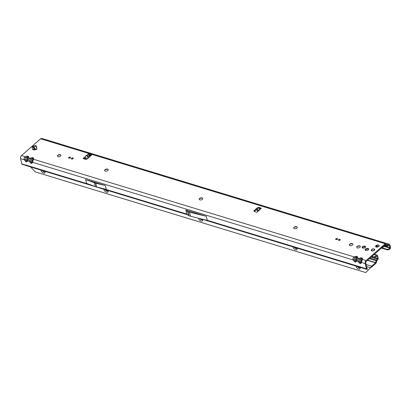 <?xml version="1.0" encoding="UTF-8"?>
<svg xmlns="http://www.w3.org/2000/svg" width="411" height="411" viewBox="0 0 411 411"><rect width="100%" height="100%" fill="white"/><g stroke="black" fill="none" stroke-linecap="round" stroke-linejoin="round"><path stroke-width="0.62" d="M57.401 156.159A1.839 1.022 166.4 0 1 57.704 155.404A1.839 1.022 166.4 0 1 57.792 155.322A1.839 1.022 166.4 0 1 60.36 154.762A1.839 1.022 166.4 0 1 60.977 155.291M104.661 170.555A1.839 1.022 166.4 0 1 104.969 169.805A1.839 1.022 166.4 0 1 105.057 169.722A1.839 1.022 166.4 0 1 107.625 169.157A1.839 1.022 166.4 0 1 108.242 169.686M199.191 199.35A1.839 1.022 166.4 0 1 199.494 198.595A1.839 1.022 166.4 0 1 199.582 198.513A1.839 1.022 166.4 0 1 202.155 197.953A1.839 1.022 166.4 0 1 202.767 198.482M293.716 228.141A1.839 1.022 166.4 0 1 294.024 227.391A1.839 1.022 166.4 0 1 294.112 227.309A1.839 1.022 166.4 0 1 296.68 226.744A1.839 1.022 166.4 0 1 297.297 227.278M349.35 245.09A1.839 1.022 166.4 0 1 349.658 244.334A1.839 1.022 166.4 0 1 349.746 244.252A1.839 1.022 166.4 0 1 352.314 243.692A1.839 1.022 166.4 0 1 352.931 244.221M356.738 247.335A1.839 1.022 166.4 0 1 357.041 246.585A1.839 1.022 166.4 0 1 357.128 246.502A1.839 1.022 166.4 0 1 359.702 245.942A1.839 1.022 166.4 0 1 360.313 246.472M375.613 246.482A1.839 1.022 166.4 0 1 375.921 245.732A1.839 1.022 166.4 0 1 376.008 245.65A1.839 1.022 166.4 0 1 378.577 245.09A1.839 1.022 166.4 0 1 379.194 245.619M60.587 156.129A1.839 1.022 166.4 0 1 58.696 156.786A1.839 1.022 166.4 0 1 57.391 156.134A1.839 1.022 166.4 0 1 57.776 155.271A1.839 1.022 166.4 0 1 59.672 154.613A1.839 1.022 166.4 0 1 60.972 155.266A1.839 1.022 166.4 0 1 60.587 156.129M107.846 170.524A1.839 1.022 166.4 0 1 105.956 171.181A1.839 1.022 166.4 0 1 104.656 170.529A1.839 1.022 166.4 0 1 105.041 169.666A1.839 1.022 166.4 0 1 106.932 169.008A1.839 1.022 166.4 0 1 108.237 169.661A1.839 1.022 166.4 0 1 107.846 170.524M202.376 199.314A1.839 1.022 166.4 0 1 200.486 199.977A1.839 1.022 166.4 0 1 199.186 199.32A1.839 1.022 166.4 0 1 199.571 198.462A1.839 1.022 166.4 0 1 201.462 197.804A1.839 1.022 166.4 0 1 202.762 198.456A1.839 1.022 166.4 0 1 202.376 199.314M296.906 228.11A1.839 1.022 166.4 0 1 295.011 228.768A1.839 1.022 166.4 0 1 293.711 228.115A1.839 1.022 166.4 0 1 294.096 227.252A1.839 1.022 166.4 0 1 295.987 226.595A1.839 1.022 166.4 0 1 297.292 227.247A1.839 1.022 166.4 0 1 296.906 228.11M352.535 245.054A1.839 1.022 166.4 0 1 350.645 245.716A1.839 1.022 166.4 0 1 349.345 245.059A1.839 1.022 166.4 0 1 349.73 244.201A1.839 1.022 166.4 0 1 351.621 243.543A1.839 1.022 166.4 0 1 352.926 244.196A1.839 1.022 166.4 0 1 352.535 245.054M365.338 250.217A1.839 1.022 166.4 0 1 365.677 249.78A1.839 1.022 166.4 0 1 368.631 249.42M368.292 249.852A1.839 1.022 166.4 0 1 366.401 250.515A1.839 1.022 166.4 0 1 365.102 249.862A1.839 1.022 166.4 0 1 365.487 248.999A1.839 1.022 166.4 0 1 367.377 248.342A1.839 1.022 166.4 0 1 368.677 248.994A1.839 1.022 166.4 0 1 368.292 249.852M378.803 246.451A1.839 1.022 166.4 0 1 376.908 247.109A1.839 1.022 166.4 0 1 375.608 246.456A1.839 1.022 166.4 0 1 375.993 245.598A1.839 1.022 166.4 0 1 377.884 244.935A1.839 1.022 166.4 0 1 379.189 245.593A1.839 1.022 166.4 0 1 378.803 246.451M359.923 247.304A1.839 1.022 166.4 0 1 358.032 247.961A1.839 1.022 166.4 0 1 356.727 247.309A1.839 1.022 166.4 0 1 357.118 246.451A1.839 1.022 166.4 0 1 359.009 245.793A1.839 1.022 166.4 0 1 360.308 246.446A1.839 1.022 166.4 0 1 359.923 247.304M362.394 247.905A1.762 0.981 166.4 0 1 362.708 247.509A1.762 0.981 166.4 0 1 365.518 247.15M365.204 247.545A1.762 0.981 166.4 0 1 363.396 248.177A1.762 0.981 166.4 0 1 362.148 247.55A1.762 0.981 166.4 0 1 362.517 246.728A1.762 0.981 166.4 0 1 364.326 246.097A1.762 0.981 166.4 0 1 365.574 246.723A1.762 0.981 166.4 0 1 365.204 247.545M374.313 250.32A1.762 0.981 166.4 0 1 372.505 250.951A1.762 0.981 166.4 0 1 371.256 250.325A1.762 0.981 166.4 0 1 371.626 249.503A1.762 0.981 166.4 0 1 373.435 248.871A1.762 0.981 166.4 0 1 374.683 249.498A1.762 0.981 166.4 0 1 374.313 250.32M260.44 208.839L259.572 209.728L259.968 209.99L259.305 210L257.682 211.655A0.807 0.447 166.4 0 1 256.402 212.143L254.409 211.531A1.295 0.719 166.4 0 1 253.952 211.136A1.295 0.719 166.4 0 1 254.224 210.535L257.296 207.838A1.295 0.719 166.4 0 1 259.079 207.437L260.826 207.966A0.807 0.447 166.4 0 1 261.113 208.218A0.807 0.447 166.4 0 1 260.44 208.839L258.909 210.036M32.89 160.722L32.459 160.593L32.166 161.323A1.161 0.935 28.1 0 0 32.546 162.299L33.502 159.247L33.604 158.348L33.091 157.644A1.161 0.704 106.9 0 0 32.649 158.369L32.731 158.944A1.161 0.945 6.4 0 1 33.604 158.348M27.963 159.221L27.537 159.098L27.244 159.822A1.161 0.935 28.1 0 0 27.624 160.799L28.58 157.747L30.183 158.235C29.053 158.995 28.734 160.013 29.232 161.287L30.162 162.52C31.005 163.506 31.652 163.706 32.109 163.116A1.161 0.935 -151.9 0 1 31.729 162.14L31.334 162.576L31.036 161.929L32.032 158.733L32.649 158.369M27.727 156.868L27.804 157.444A1.161 0.945 6.4 0 1 28.678 156.848L28.169 156.149A1.161 0.704 106.9 0 0 27.727 156.868L27.111 157.233L26.73 156.257L25.261 156.735C24.126 157.495 23.812 158.512 24.306 159.787L25.179 159.196L25.641 157.711L27.111 157.233L26.109 160.429L25.179 159.196M26.412 161.076L26.109 160.429L25.241 161.02C26.078 162.006 26.73 162.206 27.188 161.615A1.161 0.935 -151.9 0 1 26.807 160.639L26.412 161.076M356.846 259.398L356.414 259.274L356.121 259.999A1.161 0.935 28.1 0 0 356.501 260.975L357.457 257.923L357.555 257.024L357.046 256.325A1.161 0.704 106.9 0 0 356.604 257.045L356.686 257.62A1.161 0.945 6.4 0 1 357.555 257.024M32.166 161.323L32.628 159.838A1.161 0.945 6.4 0 1 33.502 159.247L354.138 256.911C353.008 257.671 352.689 258.689 353.183 259.963L354.118 261.196C354.955 262.182 355.607 262.382 356.065 261.792A1.161 0.935 -151.9 0 1 355.685 260.815L355.289 261.252L354.986 260.605L355.988 257.409L356.604 257.045M361.767 260.898L361.336 260.769L361.043 261.499A1.161 0.935 28.1 0 0 361.423 262.475L362.379 259.423L362.481 258.524L361.968 257.82A1.161 0.704 106.9 0 0 361.526 258.545L361.608 259.12A1.161 0.945 6.4 0 1 362.481 258.524M356.121 259.999L356.584 258.519A1.161 0.945 6.4 0 1 357.457 257.923L359.06 258.411C357.93 259.171 357.611 260.189 358.109 261.463L359.039 262.696C359.882 263.682 360.529 263.883 360.992 263.292A1.161 0.935 -151.9 0 1 360.606 262.316L360.211 262.752L359.913 262.105L360.909 258.909L361.526 258.545M70.286 157.886A0.971 0.539 166.4 0 1 69.295 158.23A0.971 0.539 166.4 0 1 68.606 157.886A0.971 0.539 166.4 0 1 68.812 157.434A0.971 0.539 166.4 0 1 69.808 157.089A0.971 0.539 166.4 0 1 70.492 157.428A0.971 0.539 166.4 0 1 70.286 157.886M71.678 159.036A1.002 0.555 166.4 0 1 71.684 159.036A1.002 0.555 166.4 0 1 73.024 158.713A1.002 0.555 166.4 0 1 71.992 159.072A1.002 0.555 166.4 0 1 71.283 158.718A1.002 0.555 166.4 0 1 71.493 158.25A1.002 0.555 166.4 0 1 72.521 157.891A1.002 0.555 166.4 0 1 73.23 158.25A1.002 0.555 166.4 0 1 73.019 158.718M336.059 239.567A1.002 0.555 166.4 0 1 336.064 239.567A1.002 0.555 166.4 0 1 337.405 239.243A1.002 0.555 166.4 0 1 336.373 239.603A1.002 0.555 166.4 0 1 335.664 239.248A1.002 0.555 166.4 0 1 335.874 238.781A1.002 0.555 166.4 0 1 336.907 238.426A1.002 0.555 166.4 0 1 337.611 238.781A1.002 0.555 166.4 0 1 337.4 239.248M340.087 240.065A0.971 0.539 166.4 0 1 339.09 240.409A0.971 0.539 166.4 0 1 338.407 240.065A0.971 0.539 166.4 0 1 338.607 239.613A0.971 0.539 166.4 0 1 339.604 239.269A0.971 0.539 166.4 0 1 340.287 239.613A0.971 0.539 166.4 0 1 340.087 240.065A0.971 0.539 166.4 0 0 338.818 240.384M83.69 158.728A0.807 0.447 166.4 0 1 84.353 158.538L84.163 157.757L84.774 158.045A1.161 0.663 48.7 0 1 85.329 158.918L85.406 159.252M89.449 156.956L89.115 155.594A1.161 0.663 -131.3 0 0 88.565 154.721L88.057 154.341A0.807 0.447 166.4 0 1 87.99 154.217A0.807 0.447 166.4 0 1 88.16 153.842A0.807 0.447 166.4 0 1 89.269 153.591L91.268 154.197A1.295 0.719 166.4 0 1 91.725 154.593A1.295 0.719 166.4 0 1 91.453 155.199L87.266 158.877A1.295 0.719 166.4 0 1 85.483 159.278L83.484 158.667A0.807 0.447 166.4 0 1 83.202 158.42A0.807 0.447 166.4 0 1 83.371 158.045A0.807 0.447 166.4 0 1 84.163 157.757L86.305 155.281L86.998 155.266L88.216 156.386L88.201 157.803L86.305 155.281M88.411 154.572A0.807 0.447 166.4 0 1 89.459 154.372L91.453 154.978A1.295 0.719 166.4 0 1 91.602 155.039L89.269 154.336M36.733 148.859L36.826 149.373L34.118 149.984L32.567 149.45L32.15 147.215L33.383 146.054L36.096 145.448L36.189 145.962A6.463 3.596 166.4 0 0 36.214 146.064A6.463 3.596 166.4 0 0 36.605 146.866A1.295 0.719 -13.6 0 1 36.666 146.968A6.011 3.345 -13.6 0 1 36.754 147.246A6.011 3.345 -13.6 0 1 36.805 147.729A1.295 0.719 -13.6 0 1 36.79 147.847A6.463 3.596 166.4 0 0 36.733 148.859M60.664 154.906A2.749 1.526 -13.6 0 0 57.499 155.671M107.929 169.301A2.749 1.526 -13.6 0 0 104.764 170.067M202.459 198.092A2.749 1.526 -13.6 0 0 199.289 198.857M296.983 226.887A2.749 1.526 -13.6 0 0 293.819 227.653M352.617 243.831A2.749 1.526 -13.6 0 0 349.453 244.596M360 246.081A2.749 1.526 -13.6 0 0 356.835 246.847M378.88 245.228A2.749 1.526 -13.6 0 0 375.716 245.994M385.456 244.555L386.525 244.884A1.295 0.781 -73.1 0 0 386.104 244.345A1.295 0.781 -73.1 0 0 385.477 244.54L366.324 261.35A1.295 0.781 -73.1 0 0 365.78 263.091L367.033 268.265A0.452 0.272 -73.1 0 0 367.157 268.445L366.679 267.869M69.017 158.204A0.971 0.539 166.4 0 1 70.271 157.901M254.265 211.475A1.295 0.719 166.4 0 1 254.414 211.316L257.486 208.618A1.295 0.719 166.4 0 1 259.269 208.218L260.81 208.69M36.81 147.667A1.295 0.719 -13.6 0 0 36.795 147.652A6.463 3.596 166.4 0 1 36.399 146.845A6.463 3.596 166.4 0 1 36.379 146.742M23.699 164.765L22.184 164.374A1.423 0.858 -73.1 0 1 21.804 163.819L20.55 158.646A2.261 1.367 106.9 0 1 21.506 155.589L40.653 138.779A2.261 1.367 106.9 0 1 41.752 138.445L386.386 243.42A2.261 1.367 -73.1 0 1 387.126 244.355L387.326 245.192A0.452 0.272 106.9 0 0 387.671 245.331L387.337 245.233M386.386 243.42A2.261 1.367 -73.1 0 0 385.287 243.754L366.134 260.569A2.261 1.367 -73.1 0 0 365.184 263.621L366.432 268.794A1.423 0.858 106.9 0 0 366.818 269.349L367.157 269.518L367.388 268.563M85.216 156.827L86.803 159.031L88.201 157.803M84.353 158.538L84.671 159.026M259.572 209.728L259.038 209.78M257.343 211.511L259.305 210M257.476 211.922L257.682 211.655M257.492 211.912L257.502 211.48L257.651 211.732M21.804 163.819L25.688 165.248L22.79 164.528L24.701 164.785M367.033 269.457L200.902 218.822M364.398 268.429L363.478 267.89L366.432 268.794M206.317 216.32L189.456 212.127A1.295 0.719 166.4 0 1 189.394 212.107L187.966 211.675A1.295 0.719 166.4 0 1 187.678 211.531L185.844 210.083L206.317 216.32L207.308 220.414L190.442 216.217A1.295 0.719 166.4 0 1 190.38 216.201L188.957 215.765A1.295 0.719 166.4 0 1 188.67 215.621L186.81 214.08L103.608 188.736M85.652 179.566L86.577 183.398L95.347 186.609A1.295 0.719 166.4 0 0 95.409 186.63L96.575 186.984A1.295 0.719 166.4 0 0 96.636 187L106.321 189.409L105.391 185.582L95.706 183.172A1.295 0.719 166.4 0 1 95.645 183.152L94.479 182.797A1.295 0.719 166.4 0 1 94.422 182.777L85.652 179.566L105.391 185.582M25.688 165.248L26.001 165.099M386.525 244.884L386.73 245.716A1.423 0.858 106.9 0 0 387.034 246.23L389.32 245.429L389.027 245.259M384.424 245.465L387.034 246.23M388.924 245.31L389.32 245.429L389.854 247.633A0.452 0.272 -73.1 0 1 389.787 248.069L389.582 248.485L390.018 248.958L390.25 248.485A1.423 0.858 106.9 0 0 390.45 247.109L389.916 244.905A1.423 0.858 -73.1 0 0 389.453 244.314A1.423 0.858 -73.1 0 0 388.837 244.463L387.671 245.331M389.453 244.314L44.82 139.339A1.423 0.858 106.9 0 0 44.624 139.319M389.854 247.633L383.987 245.845M383.951 245.876A0.452 0.272 -73.1 0 1 383.802 246.395L382.549 247.864L382.841 248.542L381.408 248.11M377.745 246.99L375.603 246.343M258.242 210.591L256.012 209.913M390.018 248.958L388.883 249.641L387.429 249.857L386.936 249.338L381.906 247.669M378.541 246.646L375.931 245.85M258.699 210.139L256.51 209.471M359.06 258.411L359.445 259.387L360.909 258.909L360.529 257.933L359.06 258.411M356.065 261.792L356.501 260.975L358.109 261.463L358.978 260.872L359.445 259.387M361.043 261.499L361.505 260.014A1.161 0.945 6.4 0 1 362.379 259.423L366.134 260.569M359.039 262.696L359.913 262.105L358.978 260.872M354.138 256.911L354.518 257.887L355.988 257.409L355.607 256.433L354.138 256.911M32.109 163.116L32.546 162.299L353.183 259.963L354.056 259.372L354.518 257.887M354.118 261.196L354.986 260.605L354.056 259.372M21.506 155.589L25.261 156.735L25.641 157.711M27.244 159.822L27.707 158.343A1.161 0.945 6.4 0 1 28.58 157.747L28.678 156.848M30.183 158.235L30.568 159.211L32.032 158.733L31.652 157.757L30.183 158.235M27.188 161.615L27.624 160.799L29.232 161.287L30.101 160.696L30.568 159.211M30.162 162.52L31.036 161.929L30.101 160.696M387.429 249.857L382.841 248.542M386.936 249.338L388.416 249.164L389.582 248.485M388.416 249.164L388.883 249.641M84.496 158.548L84.774 158.045M36.707 148.289L36.302 146.455L33.594 147.061L33.471 147.41A1.613 1.341 169.4 0 0 32.15 147.215M35.387 149.419L33.471 147.41L34.118 149.984M36.713 148.212L36.451 147.02M35.757 149.332L33.594 147.061L33.383 146.054M34.247 149.671L33.887 149.645A1.613 1.341 169.4 0 0 32.567 149.45M372.161 250.926L371.883 250.725A0.647 0.36 166.4 0 1 371.472 250.648L371.467 250.618A1.716 0.956 166.4 0 1 371.354 250.463L371.4 250.422A1.659 0.925 -13.6 0 0 371.508 250.566A0.581 0.324 -13.6 0 0 371.878 250.638L372.238 250.874A1.659 0.925 -13.6 0 0 373.219 250.802L373.486 250.52L373.275 250.844M372.161 249.307L371.672 249.528A1.716 0.956 166.4 0 1 372.053 249.272L372.073 249.266A1.659 0.925 -13.6 0 0 371.703 249.523A1.659 0.925 -13.6 0 0 371.452 249.821L371.41 249.837A1.716 0.956 166.4 0 1 371.667 249.539L371.354 249.96L371.575 250.576M373.486 250.52L373.712 250.505A0.581 0.324 -13.6 0 0 374.133 250.376L374.38 250.253A1.716 0.956 166.4 0 1 374.18 250.417L374.323 250.212A0.581 0.324 -13.6 0 0 374.334 249.96L374.483 249.611L374.406 249.991A0.647 0.36 166.4 0 1 374.442 250.063A0.647 0.36 166.4 0 1 374.426 250.207M44.835 170.832A2.749 1.567 48.7 0 1 45.076 171.5A2.749 1.567 48.7 0 1 45.107 171.634A2.749 1.567 48.7 0 1 43.458 173.062A2.749 1.567 48.7 0 1 40.895 170.226A2.749 1.567 48.7 0 1 40.828 169.615M42.158 170.02A1.839 1.048 -131.3 0 0 43.345 171.587A1.839 1.048 -131.3 0 0 44.758 171.757A1.839 1.048 -131.3 0 0 44.989 171.212M107.852 190.026A2.749 1.567 48.7 0 1 108.098 190.699A2.749 1.567 48.7 0 1 108.124 190.827A2.749 1.567 48.7 0 1 106.475 192.256A2.749 1.567 48.7 0 1 103.911 189.425A2.749 1.567 48.7 0 1 103.844 188.808M105.18 189.214A1.839 1.048 -131.3 0 0 106.362 190.781A1.839 1.048 -131.3 0 0 107.78 190.956A1.839 1.048 -131.3 0 0 108.011 190.406M199.957 218.585A1.839 1.048 -131.3 0 0 202.304 219.746A1.839 1.048 -131.3 0 0 202.536 219.227A2.749 1.567 48.7 0 1 202.623 219.489A2.749 1.567 48.7 0 1 202.654 219.623A2.749 1.567 48.7 0 1 201.005 221.051A2.749 1.567 48.7 0 1 198.441 218.215A2.749 1.567 48.7 0 1 198.436 218.205M296.906 247.612A2.749 1.567 48.7 0 1 297.153 248.285A2.749 1.567 48.7 0 1 297.179 248.414A2.749 1.567 48.7 0 1 295.535 249.842A2.749 1.567 48.7 0 1 292.966 247.011A2.749 1.567 48.7 0 1 292.899 246.395M294.235 246.8A1.839 1.048 -131.3 0 0 295.417 248.367A1.839 1.048 -131.3 0 0 296.834 248.542A1.839 1.048 -131.3 0 0 297.066 247.992M359.923 266.811A2.749 1.567 48.7 0 1 360.17 267.479A2.749 1.567 48.7 0 1 360.2 267.612A2.749 1.567 48.7 0 1 358.551 269.041A2.749 1.567 48.7 0 1 355.983 266.205A2.749 1.567 48.7 0 1 355.921 265.588M357.251 265.994A1.839 1.048 -131.3 0 0 358.438 267.566A1.839 1.048 -131.3 0 0 359.851 267.736A1.839 1.048 -131.3 0 0 360.082 267.186M44.778 171.741A1.839 1.048 48.7 0 1 43.391 171.557A1.839 1.048 48.7 0 1 42.215 170.036M107.795 190.935A1.839 1.048 48.7 0 1 106.408 190.75A1.839 1.048 48.7 0 1 105.231 189.23M202.325 219.731A1.839 1.048 48.7 0 1 200.029 218.601M296.85 248.521A1.839 1.048 48.7 0 1 295.463 248.336A1.839 1.048 48.7 0 1 294.286 246.816M359.872 267.715A1.839 1.048 48.7 0 1 358.484 267.535A1.839 1.048 48.7 0 1 357.308 266.015M371.909 256.449L372.643 256.675A1.937 0.976 -9.4 0 0 375.346 256.212L376.599 255.282A1.295 0.781 106.9 0 1 377.159 255.149A1.295 0.781 106.9 0 1 377.581 255.683L378.161 258.098A1.295 0.781 106.9 0 1 377.75 259.701L376.774 260.913L376.199 262.752A1.295 0.781 106.9 0 1 375.705 263.554L372.171 266.657A1.937 1.079 -13.6 0 1 371.785 266.929L371.595 266.148A1.937 1.079 -13.6 0 0 371.981 265.876L372.171 266.657M367.491 260.327L375.515 262.773L376.214 260.733A1.295 0.781 -73.1 0 1 376.568 260.071L377.565 258.622L374.097 257.563M375.515 262.773L371.981 265.876M376.712 256.125L377.565 258.622M376.979 256.207L375.484 257.039A1.937 0.976 170.6 0 1 372.782 257.502L372.643 256.675M371.246 257.029L372.782 257.502M371.051 267.227L370.635 267.371L371.595 266.148L366.114 264.478M371.087 267.196L370.486 267.72L370.635 267.371M371.261 267.15L371.785 266.929M371.005 267.278L365.728 272.555L370.486 267.72L366.617 266.544M30.044 166.327L35.135 171.855L365.728 272.555M40.653 138.779L89.269 153.591L89.459 154.372M88.057 154.341L86.998 155.266M28.169 156.149L26.73 156.257M33.091 157.644L31.652 157.757M357.046 256.325L355.607 256.433M361.968 257.82L360.529 257.933M385.287 243.754L91.268 154.197L91.453 154.978M86.228 158.127L85.329 158.918M89.115 155.594L88.216 156.386M24.758 164.719L89.033 184.298M25.672 165.253L93.215 185.829M98.989 187.586L187.216 214.46M204.308 219.664L363.591 268.183M207.283 220.317L363.478 267.89M185.844 210.083L186.81 214.08M360.992 263.292L361.423 262.475L365.184 263.621M20.55 158.646L24.306 159.787L25.241 161.02M88.797 154.968L90.965 155.63M384.799 245.131L386.73 245.716M388.837 244.463L386.941 243.887M90.148 156.344L89.233 156.062M258.401 208.197L260.476 208.829M383.473 246.297L389.787 248.069M361.505 260.014L361.336 260.769M356.584 258.519L356.414 259.274M27.707 158.343L27.537 159.098M32.628 159.838L32.459 160.593M185.916 210.119L186.902 214.213M187.678 211.531L188.67 215.621M187.966 211.675L188.957 215.765M189.394 212.107L190.38 216.201M189.456 212.127L190.442 216.217M94.422 182.777L95.347 186.609M94.479 182.797L95.409 186.63M95.645 183.152L96.575 186.984M95.706 183.172L96.636 187M260.826 207.966L260.97 208.567M259.079 207.437L259.269 208.218M257.296 207.838L257.486 208.618M254.224 210.535L254.414 211.316M36.795 147.652L36.605 146.866M36.8 147.528L36.666 146.968M371.59 250.083L371.452 249.821L371.529 250.16A0.581 0.324 -13.6 0 0 371.4 250.422L371.349 250.484A0.647 0.36 166.4 0 1 371.482 250.207L371.529 250.16M374.483 249.611L374.596 249.59A1.659 0.925 -13.6 0 0 374.241 249.112L373.671 249.066A0.581 0.324 -13.6 0 0 373.373 248.932A1.659 0.925 -13.6 0 0 373.075 248.953A0.581 0.324 -13.6 0 0 372.695 249.138L372.135 249.318M374.025 250.525A0.647 0.36 166.4 0 1 373.717 250.597L373.738 250.679M373.409 248.938L373.805 249.179M373.712 250.505L373.522 250.767M374.21 249.133L374.282 249.107A1.716 0.956 166.4 0 1 374.426 249.205A1.716 0.956 166.4 0 1 374.657 249.605L374.575 250.016M372.171 251.085L372.109 250.623M372.556 250.946A1.716 0.956 166.4 0 1 372.217 250.931L372.238 250.874M372.202 249.338L372.551 249.266M372.659 249.169L373.075 248.943A1.716 0.956 166.4 0 1 373.378 248.927L373.373 248.932M371.678 249.98L371.364 250.54M373.075 248.943L373.383 248.922M374.123 249.189L373.753 249.179M374.426 249.205L374.154 249.169M376.568 260.071L370.049 258.082M371.164 257.106L377.462 259.022M375.639 262.572L367.691 260.148M376.214 260.733L369.397 258.658M374.102 254.522L376.599 255.282M375.346 256.212L375.484 257.039M25.22 165.304L187.596 214.768M90.584 155.959L89.095 155.507M36.399 146.845L36.214 146.064M36.779 149.106L33.83 149.743M377.159 255.149L374.359 254.296"/></g></svg>
